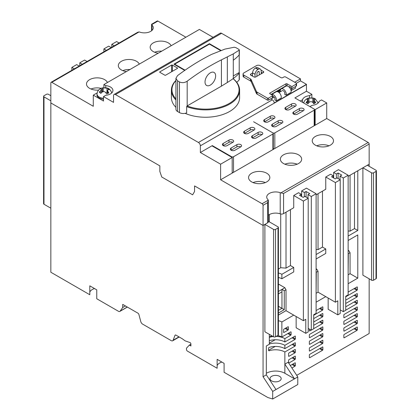 <?xml version="1.0" encoding="UTF-8"?>
<svg xmlns="http://www.w3.org/2000/svg" width="420" height="420" viewBox="0 0 420 420"><rect width="100%" height="100%" fill="white"/><g stroke="black" fill="none" stroke-linecap="round" stroke-linejoin="round"><path stroke-width="0.63" d="M224.091 363.358L224.091 372.272L267.876 397.551L272.701 399L272.701 391.424L263.057 376.724L263.057 225.461L194.565 185.918L194.565 191.489L192.638 194.828L161.768 177.009L159.841 171.439L159.841 165.869L50.836 102.937L50.836 272.244L89.801 294.74L89.801 285.831L96.758 289.847L96.758 298.756L118.466 311.294A2.73 1.575 60 0 0 119.831 311.425A2.73 1.575 60 0 0 120.141 311.141L122.703 307.498L122.703 304.379L137.975 313.199A1.365 0.788 60 0 1 138.884 314.454L140.794 321.605A2.73 1.575 60 0 0 142.606 324.114L171.286 340.673A2.73 1.575 60 0 0 172.652 340.804A2.73 1.575 60 0 0 173.098 340.253L175.009 335.307A1.365 0.788 60 0 1 175.229 335.034A1.365 0.788 60 0 1 175.907 335.097L182.411 338.851L185.115 340.856L189.929 342.536A1.092 0.63 60 0 1 190.901 343.959L190.901 345.98L189.357 345.088L186.464 348.191L186.464 349.435A1.365 0.788 60 0 0 187.425 351.104L217.135 368.256L217.135 359.342L224.091 363.358M271.64 380.898A5.591 3.229 180 0 1 270.002 378.614A5.591 3.229 180 0 1 273.457 375.632A5.591 3.229 180 0 1 279.552 376.331A5.591 3.229 180 0 1 281.19 378.614A5.591 3.229 180 0 1 277.736 381.602A5.591 3.229 180 0 1 271.64 380.898M94.526 288.556A9.55 5.513 0 0 0 89.801 292.073M50.836 95.697L48.426 94.306A1.365 0.788 180 0 0 46.494 94.306L43.985 95.749A1.365 0.788 180 0 0 43.586 96.306A1.365 0.788 180 0 0 43.985 96.868L50.836 100.821M369.164 166.315L369.164 144.044L283.563 193.463L280.922 192.864A2.73 1.575 180 0 1 280.214 192.685A8.867 5.119 180 0 0 271.257 192.591A8.867 5.119 180 0 0 266.726 197.059A8.867 5.119 180 0 0 268.028 199.721A2.73 1.575 180 0 1 268.333 200.135L268.427 221.708A2.73 1.575 0 0 1 267.624 222.821L263.057 225.461L264.889 224.401L273.567 229.415A1.365 0.788 180 0 0 275.499 229.415L278.008 227.966L278.008 335.344A1.365 0.788 180 0 0 278.407 334.787L278.407 227.409A1.365 0.788 180 0 1 278.008 227.966M268.427 221.23A8.867 5.119 180 0 0 269.325 221.839L278.008 226.853A1.365 0.788 180 0 1 278.407 227.409M354.501 172.662L354.501 228.58L357.782 230.475L357.782 170.772L362.896 167.816L371.574 172.83A1.365 0.788 180 0 0 373.506 172.83L376.016 171.381L376.016 278.759A1.365 0.788 180 0 0 376.415 278.203L376.415 170.825A1.365 0.788 180 0 1 376.016 171.381M348.138 176.337L369.164 164.199L367.332 165.254L376.016 170.268A1.365 0.788 180 0 1 376.415 170.825M263.057 376.724L266.333 374.829L266.333 345.98L269.325 344.253L269.325 334.341M278.008 335.344L275.499 336.793A1.365 0.788 180 0 1 273.567 336.793L264.889 331.779L264.889 224.401M272.701 391.424L275.982 389.534L266.333 374.829M272.701 399L297.78 384.52L297.78 376.945L288.136 362.245L284.855 364.135L284.855 373.27A13.099 7.56 0 0 0 266.333 373.27M275.982 389.534L297.78 376.945M369.164 278.817L369.164 333.506L296.719 375.328M221.86 362.072A9.55 5.513 0 0 0 217.135 365.589M189.357 345.088L190.901 344.201M125.402 305.939L122.703 307.498M71.862 70.282L71.862 67.405L74.361 68.843M43.586 96.306L43.586 203.684A1.365 0.788 0 0 0 43.985 204.241L50.836 208.194M362.896 167.816L362.896 275.195L371.574 280.208L371.574 172.83M348.138 292.068L356.963 286.976A0.546 0.315 -60 0 1 357.346 287.196L357.346 289.648A0.546 0.315 -60 0 1 356.963 290.315L345.723 296.804M345.723 300.143L356.963 293.659A0.546 0.315 -60 0 1 357.346 293.879L357.346 296.331A0.546 0.315 -60 0 1 356.963 296.998L345.723 303.487M345.723 306.826L356.963 300.342A0.546 0.315 -60 0 1 357.346 300.562L357.346 303.014A0.546 0.315 -60 0 1 356.963 303.681L345.723 310.17M357.346 309.697A0.546 0.315 -60 0 1 356.963 310.364L344.227 317.714A0.546 0.315 -60 0 1 343.844 317.494L343.844 315.042A0.546 0.315 -60 0 1 344.227 314.375L356.963 307.025A0.546 0.315 -60 0 1 357.346 307.246L357.346 309.697L354.837 308.248M357.346 316.381A0.546 0.315 -60 0 1 356.963 317.048L344.227 324.397A0.546 0.315 -60 0 1 343.844 324.177L343.844 321.725A0.546 0.315 -60 0 1 344.227 321.058L356.963 313.709A0.546 0.315 -60 0 1 357.346 313.929L357.346 316.381L354.837 314.932M357.346 323.064A0.546 0.315 -60 0 1 356.963 323.731L344.227 331.081A0.546 0.315 -60 0 1 343.844 330.86L343.844 328.409A0.546 0.315 -60 0 1 344.227 327.742L356.963 320.392A0.546 0.315 -60 0 1 357.346 320.612L357.346 323.064L354.837 321.615M357.346 329.747A0.546 0.315 -60 0 1 356.963 330.414L344.227 337.764A0.546 0.315 -60 0 1 343.844 337.544L343.844 335.092A0.546 0.315 -60 0 1 344.227 334.425L356.963 327.075A0.546 0.315 -60 0 1 357.346 327.296L357.346 329.747L354.837 328.298M316.108 310.558L322.476 306.883A0.546 0.315 -60 0 1 322.865 307.104L322.865 309.556A0.546 0.315 -60 0 1 322.476 310.228L313.698 315.294M313.698 318.633L322.476 313.567A0.546 0.315 -60 0 1 322.865 313.787L322.865 316.239A0.546 0.315 -60 0 1 322.476 316.911L313.698 321.977M313.698 325.316L322.476 320.25A0.546 0.315 -60 0 1 322.865 320.471L322.865 322.922A0.546 0.315 -60 0 1 322.476 323.594L313.698 328.661M311.189 330.11L309.745 330.944A0.546 0.315 -60 0 1 309.356 330.719L309.356 329.049M322.865 329.606A0.546 0.315 -60 0 1 322.476 330.278L309.745 337.628A0.546 0.315 -60 0 1 309.356 337.402L309.356 334.955A0.546 0.315 -60 0 1 309.745 334.283L322.476 326.933A0.546 0.315 -60 0 1 322.865 327.154L322.865 329.606L320.355 328.156M322.865 336.289A0.546 0.315 -60 0 1 322.476 336.961L309.745 344.311A0.546 0.315 -60 0 1 309.356 344.085L309.356 341.639A0.546 0.315 -60 0 1 309.745 340.967L322.476 333.617A0.546 0.315 -60 0 1 322.865 333.837L322.865 336.289L320.355 334.84M322.865 342.972A0.546 0.315 -60 0 1 322.476 343.639L309.745 350.994A0.546 0.315 -60 0 1 309.356 350.768L309.356 348.322A0.546 0.315 -60 0 1 309.745 347.65L322.476 340.3A0.546 0.315 -60 0 1 322.865 340.52L322.865 342.972L320.355 341.523M322.865 349.655A0.546 0.315 -60 0 1 322.476 350.322L309.745 357.677A0.546 0.315 -60 0 1 309.356 357.452L309.356 355.005A0.546 0.315 -60 0 1 309.745 354.333L322.476 346.983A0.546 0.315 -60 0 1 322.865 347.204L322.865 349.655L320.355 348.206M288.377 329.469A0.546 0.315 -60 0 1 287.989 330.136L283.967 332.456A0.546 0.315 -60 0 1 283.584 332.236L283.584 329.784A0.546 0.315 -60 0 1 283.967 329.117L287.989 326.792A0.546 0.315 -60 0 1 288.377 327.017L288.377 329.469L285.868 328.02M295.349 352.175A0.546 0.315 -60 0 1 294.961 352.842L288.981 356.296A0.546 0.315 -60 0 1 288.598 356.071L288.598 353.624A0.546 0.315 -60 0 1 288.981 352.952L294.961 349.503A0.546 0.315 -60 0 1 295.349 349.724L295.349 352.175L292.84 350.726M295.349 358.858A0.546 0.315 -60 0 1 294.961 359.525L288.981 362.98A0.546 0.315 -60 0 1 288.598 362.754L288.598 360.308A0.546 0.315 -60 0 1 288.981 359.635L294.961 356.186A0.546 0.315 -60 0 1 295.349 356.407L295.349 358.858L292.84 357.409M290.309 365.558L294.961 362.87A0.546 0.315 -60 0 1 295.349 363.09L295.349 365.542A0.546 0.315 -60 0 1 294.961 366.209L291.9 367.978M357.782 230.475L348.138 236.04M348.138 240.497L357.782 234.927L357.782 278.145L348.138 283.715M316.108 268.79L316.88 269.236L318.04 271.241L318.04 292.178L335.401 302.206L337.811 300.815L337.811 314.848L328.167 309.278L328.167 298.027M325.757 296.635L316.108 302.206M278.407 284.765L279.069 284.382L284.855 287.726L286.015 289.732L286.015 310.669L303.377 320.696L305.786 319.305L305.786 333.338L296.142 327.768L296.142 316.517M293.732 315.126L281.867 321.977L281.867 337.013L290.719 331.9A0.546 0.315 -60 0 1 291.107 332.125L291.107 334.577A0.546 0.315 -60 0 1 290.719 335.244L284.855 338.63L284.855 341.969L294.982 336.126A0.546 0.315 -60 0 1 295.365 336.346L295.365 338.798A0.546 0.315 -60 0 1 294.982 339.465L284.855 345.314L284.855 348.653L294.982 342.809A0.546 0.315 -60 0 1 295.365 343.03L295.365 345.481A0.546 0.315 -60 0 1 294.982 346.148L284.855 351.997L284.855 364.135L294.504 378.84L284.855 373.27M354.501 228.58L350.065 231.142L350.065 175.224M350.065 231.142L348.138 231M333.664 178.012L333.664 172.441L338.489 169.654L348.138 175.224L348.138 294.856L345.723 296.247L345.723 310.28L343.313 311.671L343.313 178.012L340.032 176.117L341.77 175.114L338.105 172.998L336.368 174.001L333.664 172.441M316.108 194.828L325.757 189.257L325.757 177.009L330.577 174.221L333.281 175.781L333.281 177.786M322.476 191.153L322.476 247.07L318.04 249.632L318.04 193.715M318.04 249.632L316.108 249.491M301.639 196.497L301.639 190.932L306.464 188.144L316.108 193.715L316.108 313.346L313.698 314.738L313.698 328.771L311.288 330.162L311.288 196.497L308.007 194.607L309.745 193.604L306.075 191.489L304.343 192.491L301.639 190.932M280.214 192.685L280.214 213.848A2.73 1.575 0 0 0 283.563 213.617L293.732 207.748L293.732 195.494L298.552 192.712L301.256 194.271L301.256 196.277M290.451 209.643L290.451 265.561L286.015 268.123L286.015 212.205M286.015 268.123L280.707 267.729L280.707 213.985M280.707 267.729L278.407 269.057M278.407 273.068A8.867 5.119 180 0 1 281.867 274.302L281.867 278.759A8.867 5.119 0 0 0 278.407 277.526M278.407 320.744A8.867 5.119 180 0 1 281.867 321.977M281.867 337.013A8.867 5.119 0 0 0 277.505 335.632M272.081 335.932A8.867 5.119 0 0 0 269.325 337.013M103.892 51.797L103.892 48.914L106.386 50.353M87.092 61.493L84.599 60.055L79.774 62.837L79.774 65.72M303.377 320.696L303.377 201.065L293.732 195.494M290.451 265.561L293.732 267.451L293.732 271.908L281.867 278.759M335.401 302.206L335.401 182.574L325.757 177.009M322.476 247.07L325.757 248.96L325.757 253.418L316.108 258.988M119.117 43.003L116.623 41.564L111.799 44.347L114.293 45.785M357.782 278.145L350.065 273.693L350.065 252.751L348.905 250.745L348.138 250.299M284.855 341.969A13.099 7.56 0 0 0 269.325 340.678M269.325 344.022A13.099 7.56 180 0 1 284.855 345.314M284.855 348.653A13.099 7.56 0 0 0 269.042 347.456L268.559 348.07L268.559 350.516L269.042 350.794A13.099 7.56 180 0 1 284.855 351.997M268.559 350.516L269.042 350.794L268.559 350.516M269.325 337.339A13.099 7.56 180 0 1 273.147 336.546M276.139 336.42A13.099 7.56 180 0 1 284.855 338.63M79.18 66.061L76.687 64.617L71.862 67.405M371.574 280.208A1.365 0.788 180 0 0 373.506 280.208L376.016 278.759M268.559 350.264L275.179 346.442M269.325 343.14L275.179 339.759M278.407 315.063L286.015 310.669M304.343 196.723L304.343 192.491M316.108 293.296L318.04 292.178M336.368 178.232L336.368 174.001M348.138 274.806L350.065 273.693M343.313 178.012L348.138 175.224M335.401 182.574L340.226 179.791L336.945 177.896L335.207 178.899L331.543 176.783L333.281 175.781M316.108 254.531L325.757 248.96M311.288 196.497L316.108 193.715M303.377 201.065L308.201 198.282L304.92 196.387L303.182 197.39L299.518 195.274L301.256 194.271M281.867 274.302L293.732 267.451M79.774 62.837L82.267 64.276M111.206 47.57L108.712 46.132L103.892 48.914M305.786 333.338L308.201 331.947L308.201 198.282M286.015 289.732L284.277 290.735L284.277 309.666L278.407 313.058M284.855 287.726L281.962 289.396L284.277 290.735M284.277 309.666L281.962 308.332L281.962 289.396L278.407 291.449M337.811 314.848L340.226 313.457L340.226 179.791M318.04 271.241L316.302 272.244L316.108 291.291M316.88 269.236L316.108 269.682M111.799 44.347L111.799 47.229M348.905 250.745L348.138 251.191M350.065 252.751L348.138 253.643M348.327 253.754L348.138 272.8M306.075 197.059L306.075 191.489M308.201 328.382L311.288 330.162M338.105 178.568L338.105 172.998M340.226 309.892L343.313 311.671M278.407 306.28L281.962 308.332L278.407 310.385M281.962 291.848L278.407 293.9M308.007 194.607L308.007 198.172M340.032 176.117L340.032 179.681M283.505 163.527A10.642 6.143 180 0 1 280.387 159.185A10.642 6.143 180 0 1 286.955 153.51A10.642 6.143 180 0 1 298.552 154.844A10.642 6.143 180 0 1 301.67 159.185A10.642 6.143 180 0 1 295.103 164.861A10.642 6.143 180 0 1 283.505 163.527M297.181 164.199A10.642 6.143 0 0 0 284.875 164.199M251.674 181.907A10.642 6.143 180 0 1 248.556 177.566A10.642 6.143 180 0 1 255.124 171.89A10.642 6.143 180 0 1 266.721 173.219A10.642 6.143 180 0 1 269.84 177.566A10.642 6.143 180 0 1 263.267 183.241A10.642 6.143 180 0 1 251.674 181.907M265.351 182.574A10.642 6.143 0 0 0 253.045 182.574M158.203 53.198A10.642 6.143 180 0 1 153.279 51.587A10.642 6.143 180 0 1 150.16 47.245A10.642 6.143 180 0 1 156.734 41.57A10.642 6.143 180 0 1 168.326 42.898A10.642 6.143 180 0 1 171.124 45.743M161.753 51.151A10.642 6.143 0 0 0 154.649 52.253M98.627 90.085A10.642 6.143 180 0 1 89.612 88.342A10.642 6.143 180 0 1 86.499 84A10.642 6.143 180 0 1 93.067 78.325A10.642 6.143 180 0 1 104.664 79.658A10.642 6.143 180 0 1 107.457 82.498M101.094 88.321A10.642 6.143 0 0 0 90.988 89.014M126.367 71.579A10.642 6.143 180 0 1 121.448 69.967A10.642 6.143 180 0 1 118.33 65.62A10.642 6.143 180 0 1 124.898 59.945A10.642 6.143 180 0 1 136.495 61.278A10.642 6.143 180 0 1 139.288 64.118M129.922 69.526A10.642 6.143 0 0 0 122.819 70.633M315.336 145.152A10.642 6.143 180 0 1 312.223 140.805A10.642 6.143 180 0 1 318.791 135.13A10.642 6.143 180 0 1 330.388 136.463A10.642 6.143 180 0 1 333.501 140.805A10.642 6.143 180 0 1 326.933 146.48A10.642 6.143 180 0 1 315.336 145.152M329.012 145.819A10.642 6.143 0 0 0 316.712 145.819M271.352 94.584L277.499 91.035L277.499 91.686M277.499 91.035A10.505 6.064 180 0 1 276.034 91.544M279.017 92.537L282.224 90.689A2.184 1.26 60 0 1 283.316 90.794A2.184 1.26 60 0 1 284.65 94.243L286.204 95.135L291.029 92.353A4.232 2.441 -120 0 0 288.136 86.342A4.232 2.441 -120 0 0 286.02 86.132L281.201 88.914A4.232 2.441 60 0 1 283.316 89.124A4.232 2.441 60 0 1 286.204 95.135M280.413 91.733A4.232 2.441 60 0 1 281.201 88.914M272.654 96.275A2.184 1.26 60 0 1 273.473 96.474A2.184 1.26 60 0 1 274.811 99.923L276.365 100.816L281.185 98.033A4.232 2.441 -120 0 0 278.297 92.022A4.232 2.441 -120 0 0 276.181 91.812L271.367 94.589A4.232 2.441 60 0 1 273.473 94.805A4.232 2.441 60 0 1 276.365 100.816M280.371 89.04A9.55 5.513 180 0 1 280.024 89.539M279.867 89.723A9.55 5.513 180 0 1 277.499 91.45M273.294 148.654A1.365 0.788 0 0 0 274.822 148.491L314.181 125.769A1.365 0.788 0 0 0 314.58 125.213L314.58 109.62A1.365 0.788 180 0 0 314.181 109.064L294.887 97.923L306.464 91.24L306.464 84.556L200.356 145.819L200.356 152.502L211.932 145.819L232.186 157.516L232.186 173.108L220.61 179.791L262.085 203.737L268.333 200.135L267.624 202.666L263.057 205.306A1.37 0.793 -120 0 0 262.085 203.737M369.164 144.044A1.37 0.793 -120 0 0 368.198 142.475L326.718 118.529L326.718 102.937L321.51 99.928L319.258 101.225A8.458 4.883 180 0 1 312.186 105.31L309.934 106.612L315.147 109.62L315.147 125.213L232.186 173.108M294.887 97.923L300.29 101.042L302.542 99.739A8.458 4.883 180 0 1 309.614 95.66L311.866 94.358L306.464 91.24M326.718 118.529L315.147 125.213M151.972 30.419L151.972 25.085A2.73 1.575 180 0 1 151.667 24.67L151.652 24.218L157.227 21A1.365 0.788 -120 0 1 157.909 21.068L151.667 24.67M151.972 25.085A8.867 5.119 180 0 1 153.274 27.752A8.867 5.119 180 0 1 148.743 32.214A8.867 5.119 180 0 1 139.786 32.12A2.73 1.575 180 0 0 139.072 31.946L51.802 82.331L93.282 106.276L93.282 95.141L103.504 101.042L103.504 96.584L113.537 102.375L113.537 95.692A2.73 1.575 60 0 1 114.098 94.448A2.73 1.575 60 0 1 115.463 94.579L198.424 142.48A2.73 1.575 -120 0 1 200.356 145.819M185.882 37.217L157.909 21.068M318.491 102.638L318.056 102.391M303.77 102.317A8.458 4.883 0 0 0 303.308 102.785M280.214 213.848A8.867 5.119 0 0 0 268.427 215.208M263.057 205.306L263.057 225.461L194.565 185.918L194.565 191.489L192.638 194.828L161.768 177.009L159.841 171.439L159.841 165.869L50.836 102.937L50.836 82.887A1.365 0.788 -120 0 1 51.119 82.262A1.365 0.788 -120 0 1 51.802 82.331M111.998 92.689A8.458 4.883 0 0 0 111.599 92.29M97.167 92.894L93.282 95.141M200.356 152.502L220.61 164.199L232.186 157.516M220.61 179.791L220.61 164.199M306.464 84.556A2.73 1.575 -120 0 0 306.453 84.331L274.239 102.931A2.73 1.575 -120 0 0 272.318 99.818L270.68 98.873M213.055 37.312L199.39 29.421L103.892 84.556L105.756 85.633A8.458 4.883 180 0 1 112.927 90.463A8.458 4.883 180 0 1 105.756 95.288L103.504 96.584M294.698 82.22L300.484 78.876L221.576 33.317A2.73 1.575 -120 0 0 220.211 33.185L114.098 94.448M300.484 78.876L300.484 80.882L296.389 83.249M306.453 84.331L300.484 80.882M311.866 97.713L311.866 94.358M326.718 102.937L315.147 109.62M302.542 99.739L302.542 102.344M103.892 87.659L103.892 84.556M51.119 82.262L137.723 32.261L139.072 31.946M309.614 95.66L309.614 97.755M105.756 87.733L105.756 85.633M280.754 88.82A10.505 6.064 180 0 1 279.867 89.665L281.978 88.463M171.607 65.063A0.546 0.315 180 0 1 172.379 65.063L177.398 67.961A0.546 0.315 180 0 1 177.398 68.408L165.627 75.201A0.546 0.315 180 0 1 164.855 75.201L159.841 72.303A0.546 0.315 180 0 1 159.841 71.857L171.607 65.063L171.607 71.746M184.727 70.413L173.922 64.171L209.422 43.68L221.051 50.395M280.355 91.387L278.749 92.316M274.244 97.162L272.139 98.38L271.834 98.201M277.993 91.864L279.867 90.783L279.867 89.665M209.422 43.68L209.422 44.126L220.579 50.563M272.139 98.38A2.184 1.26 60 0 1 272.039 98.086M185.078 70.166L174.694 64.171L174.694 64.617M174.694 64.171L209.422 44.126M261.266 73.789L261.13 70.802A4.095 2.363 120 0 0 260.29 69.095A4.095 2.363 120 0 0 258.242 69.295L257.959 69.463A4.095 2.363 120 0 0 255.071 74.303L254.951 77.159M256.867 76.325L256.998 73.3A1.365 0.788 -60 0 1 257.959 71.689L258.242 71.526A1.365 0.788 -60 0 1 258.925 71.458A1.365 0.788 -60 0 1 259.203 72.025L259.334 74.902M260.29 69.095L257.78 67.646A4.095 2.363 120 0 0 255.733 67.851L255.454 68.014A4.095 2.363 120 0 0 252.562 72.854L252.425 76.083M289.585 109.562A2.73 1.575 180 0 1 285.726 109.562A2.73 1.575 180 0 1 284.923 108.449A2.73 1.575 180 0 1 285.726 107.336L291.512 103.992A2.73 1.575 180 0 1 294.483 103.651A2.73 1.575 180 0 1 296.168 105.105A2.73 1.575 180 0 1 295.37 106.223L289.585 109.562M297.491 114.13A2.73 1.575 180 0 1 293.632 114.13A2.73 1.575 180 0 1 292.834 113.017A2.73 1.575 180 0 1 293.632 111.904L299.423 108.559A2.73 1.575 180 0 1 302.395 108.218A2.73 1.575 180 0 1 304.08 109.673A2.73 1.575 180 0 1 303.282 110.786L297.491 114.13M268.359 121.816A2.73 1.575 180 0 1 264.5 121.816A2.73 1.575 180 0 1 263.702 120.703A2.73 1.575 180 0 1 264.5 119.59L270.291 116.245A2.73 1.575 180 0 1 273.262 115.904A2.73 1.575 180 0 1 274.948 117.359A2.73 1.575 180 0 1 274.15 118.472L268.359 121.816M276.271 126.383A2.73 1.575 180 0 1 272.412 126.383A2.73 1.575 180 0 1 271.614 125.27A2.73 1.575 180 0 1 272.412 124.152L278.197 120.813A2.73 1.575 180 0 1 281.174 120.472A2.73 1.575 180 0 1 282.86 121.926A2.73 1.575 180 0 1 282.056 123.039L276.271 126.383M314.58 109.62A1.365 0.788 180 0 1 314.181 110.177L274.822 132.898A1.365 0.788 180 0 1 272.895 132.898A1.365 0.788 180 0 1 273.294 133.455A1.365 0.788 180 0 1 272.895 134.012L233.536 156.734A1.365 0.788 180 0 1 231.609 156.734L212.315 145.598M253.601 121.758L272.895 132.898L253.601 121.758M295.37 106.223A2.73 1.575 0 0 0 291.512 106.223L285.726 109.562L285.726 107.336M303.282 110.786A2.73 1.575 0 0 0 299.423 110.786L293.632 114.13L293.632 111.904M274.15 118.472A2.73 1.575 0 0 0 270.291 118.472L264.5 121.816L264.5 119.59M282.056 123.039A2.73 1.575 0 0 0 278.197 123.039L272.412 126.383L272.412 124.152M248.294 133.397A2.73 1.575 180 0 1 244.44 133.397A2.73 1.575 180 0 1 243.637 132.284A2.73 1.575 180 0 1 244.44 131.171L250.226 127.832A2.73 1.575 180 0 1 253.197 127.491A2.73 1.575 180 0 1 254.882 128.945A2.73 1.575 180 0 1 254.084 130.058L248.294 133.397M256.205 137.965A2.73 1.575 180 0 1 252.347 137.965A2.73 1.575 180 0 1 251.548 136.852A2.73 1.575 180 0 1 252.347 135.739L258.137 132.395A2.73 1.575 180 0 1 261.109 132.053A2.73 1.575 180 0 1 262.794 133.513A2.73 1.575 180 0 1 261.996 134.626L256.205 137.965M227.073 145.651A2.73 1.575 180 0 1 223.214 145.651A2.73 1.575 180 0 1 222.416 144.538A2.73 1.575 180 0 1 223.214 143.425L229.005 140.081A2.73 1.575 180 0 1 231.977 139.739A2.73 1.575 180 0 1 233.662 141.199A2.73 1.575 180 0 1 232.864 142.312L227.073 145.651M234.985 150.218A2.73 1.575 180 0 1 231.126 150.218A2.73 1.575 180 0 1 230.328 149.105A2.73 1.575 180 0 1 231.126 147.992L236.912 144.648A2.73 1.575 180 0 1 239.888 144.307A2.73 1.575 180 0 1 241.573 145.761A2.73 1.575 180 0 1 240.77 146.879L234.985 150.218M232.186 172.526A1.365 0.788 0 0 0 233.536 172.326L272.895 149.604A1.365 0.788 0 0 0 273.294 149.047L273.294 133.455M254.084 130.058A2.73 1.575 0 0 0 250.226 130.058L244.44 133.397L244.44 131.171M261.996 134.626A2.73 1.575 0 0 0 258.137 134.626L252.347 137.965L252.347 135.739M232.864 142.312A2.73 1.575 0 0 0 229.005 142.312L223.214 145.651L223.214 143.425M240.77 146.879A2.73 1.575 0 0 0 236.912 146.879L231.126 150.218L231.126 147.992M185.12 113.342A34.104 19.693 0 0 0 220.799 115.159A34.104 19.693 0 0 0 239.61 97.555L239.61 90.206A34.104 19.693 180 0 1 229.625 104.129A34.104 19.693 180 0 1 186.664 106.617L186.664 112.854A5.455 3.15 0 0 1 179.461 112.592L177.534 111.479L177.534 80.813L175.933 78.361L177.534 75.626A218.274 126.021 120 0 1 200.686 60.244A218.274 126.021 120 0 1 211.78 54.301L224.994 49.087L234.129 47.255L235.741 47.56L238.938 49.402L239.174 50.169L239.337 49.891L239.337 54.595A1.365 0.788 180 0 1 239.174 54.968L239.174 50.169L233.289 53.881L233.289 60.244A56.763 32.771 0 0 0 239.174 54.968M236.775 82.341A56.763 32.771 0 0 0 239.174 79.916L239.174 73.232A56.763 32.771 180 0 1 233.289 78.508L233.047 78.687L233.399 78.876A34.104 19.693 180 0 1 239.61 90.206M221.424 86.142A585.359 337.953 180 0 0 227.335 82.488A118.377 68.345 180 0 0 233.042 78.687A33.558 19.378 180 0 1 229.236 103.462A33.558 19.378 180 0 1 187.094 105.961A5.455 3.15 180 0 0 187.178 105.908L221.424 86.142L221.424 59.866A218.274 126.021 120 0 0 210.331 65.814A218.274 126.021 120 0 0 187.178 81.197C184.632 82.845 182.059 83.087 179.461 81.926L177.534 80.813M221.424 59.866L233.289 53.881M210.331 72.828A7.502 4.331 -60 0 1 214.084 72.455A7.502 4.331 -60 0 1 215.234 78.472A7.502 4.331 -60 0 1 210.331 85.082A7.502 4.331 -60 0 1 206.577 85.454A7.502 4.331 -60 0 1 205.427 79.443A7.502 4.331 -60 0 1 210.331 72.828M175.933 100.013A34.104 19.693 180 0 1 171.402 90.206L171.402 97.555A34.104 19.693 0 0 0 175.933 107.363M171.402 90.206A34.104 19.693 180 0 1 175.933 80.398M175.933 78.361L175.933 109.252A5.455 3.15 0 0 0 177.534 111.479M186.664 106.617L187.094 105.961M239.174 79.916A1.365 0.788 0 0 0 239.337 79.543L239.337 72.859A1.365 0.788 0 0 0 239.211 72.529L233.289 75.947M175.933 98.921A33.558 19.378 180 0 1 175.933 80.598M239.174 73.232A1.365 0.788 0 0 0 239.337 72.859M239.211 54.926L239.211 72.529M233.289 78.508L233.289 60.244M295.47 86.562L295.47 88.232L291.401 90.342A2.184 1.26 -120 0 0 291.611 89.57A2.184 1.26 -120 0 0 290.068 86.898A2.184 1.26 -120 0 0 288.976 86.788L288.855 86.856M261.03 70.135L263.345 71.468A1.365 0.788 180 0 1 263.744 72.025A1.365 0.788 180 0 1 263.345 72.587L255.822 76.928A1.365 0.788 180 0 1 253.895 76.928L250.808 75.143A1.365 0.788 180 0 1 250.404 74.587A1.365 0.788 180 0 1 250.808 74.03L252.556 73.022M250.472 78.96A2.73 1.575 180 0 1 251.186 79.684L256.41 91.434A2.73 1.575 0 0 0 257.119 92.159L267.398 98.091A0.819 0.473 0 0 0 268.553 98.091L272.412 95.865A0.819 0.473 0 0 0 272.654 95.529A0.819 0.473 0 0 0 272.412 95.193L269.908 93.749A0.819 0.473 180 0 1 269.666 93.413A0.819 0.473 180 0 1 269.908 93.077L285.92 83.832A0.819 0.473 180 0 1 287.075 83.832L291.9 86.62L296.142 84.168A1.365 0.788 0 0 0 296.541 83.611A1.365 0.788 0 0 0 296.142 83.055L285.726 77.039A1.365 0.788 0 0 0 283.794 77.039L282.833 77.595A1.365 0.788 180 0 1 280.901 77.595L260.258 65.677A2.73 1.575 0 0 0 256.399 65.677L243.863 72.917A2.73 1.575 0 0 0 243.059 74.03A2.73 1.575 0 0 0 243.863 75.143L250.472 78.96L250.472 80.966L243.863 77.149L243.863 75.143M261.198 72.235L262.574 73.028M251.58 75.59L252.467 75.075M256.41 91.434L256.41 93.439L251.186 81.69A2.73 1.575 0 0 0 250.472 80.966M243.059 74.03L243.059 76.036A2.73 1.575 0 0 0 243.863 77.149M296.142 84.168L296.142 86.173A1.365 0.788 0 0 0 296.541 85.617L296.541 83.611M296.142 86.173L291.9 88.625L291.9 86.62M291.611 90.463L291.611 88.457L291.9 88.625M287.385 86.016L287.075 85.838A0.819 0.473 0 0 0 285.92 85.838L271.063 94.416M272.412 95.865L272.412 97.87A0.819 0.473 0 0 0 272.654 97.535L272.654 95.529M272.412 97.87L268.553 100.097L268.553 98.091M267.398 98.091L267.398 100.097A0.819 0.473 0 0 0 268.553 100.097M267.398 100.097L257.119 94.164L257.119 92.159M256.41 93.439A2.73 1.575 0 0 0 257.119 94.164M313.961 101.582L312.832 102.044L312.832 98.012L313.793 98.159L315.042 98.732L318.208 102.942M307.839 103.598L307.839 99.902L307.041 99.125L306.075 99.272L308.128 98.112L313.672 98.112L315.725 99.272L314.758 99.125L313.961 99.902L315.725 102.617L313.793 103.73L312.832 102.464C311.54 101.404 310.254 101.404 308.973 102.464L308.007 103.73L306.075 102.617L307.041 101.351L307.041 103.058M307.839 99.902L307.041 101.351M303.592 102.947L304.862 100.333L308.007 98.159L308.973 98.012L308.973 102.044A2.73 1.575 0 0 0 309.267 102.191M312.832 98.012L308.973 98.012M313.793 101.488L313.793 98.159M308.973 102.044L307.839 101.582M308.007 101.488L308.007 98.159M312.532 102.191A2.73 1.575 0 0 0 312.832 102.044M107.457 92.027L106.985 92.227L106.985 88.189L108.092 88.436L109.688 89.712L108.586 89.471L107.457 90.421L108.77 93.014L106.559 93.933L105.761 92.589C104.659 91.418 103.388 91.298 101.95 92.237L100.847 93.403L99.246 92.127L100.354 90.962L100.354 92.909M103.504 98.275A7.445 4.3 180 0 1 98.438 96.532A7.445 4.3 180 0 1 97.031 93.854C97.372 91.051 98.905 89.14 101.63 88.111L100.165 88.83L100.968 88.762L101.483 89.355L100.354 90.962M101.63 88.111L102.58 87.843C106.229 87.596 108.533 88.085 109.494 89.308L110.586 90.41L111.778 92.92M102.968 91.702L102.38 91.235L102.38 87.906L103.178 87.838L103.178 91.655M106.985 88.189L103.178 87.838M97.031 93.854L96.973 94.757A7.502 4.331 0 0 0 98.39 97.456A7.502 4.331 0 0 0 103.504 99.209M108.092 89.539L108.092 88.436M102.38 91.235L101.483 91.607M105.704 92.51A2.73 1.575 0 0 0 106.985 92.227M173.098 340.253L178.967 336.861M175.581 334.976L175.009 335.307M120.141 311.141L127.276 307.02M43.985 204.241L43.985 96.868M269.325 221.839L269.325 214.599M273.567 336.793L273.567 229.415M373.506 280.208L373.506 172.83M354.065 288.645L356.963 290.315M354.065 295.328L356.963 296.998M354.065 302.012L356.963 303.681M354.065 308.695L356.963 310.364M344.227 317.714L343.844 317.494M354.065 315.378L356.963 317.048M344.227 324.397L343.844 324.177M354.065 322.061L356.963 323.731M344.227 331.081L343.844 330.86M354.065 328.744L356.963 330.414M344.227 337.764L343.844 337.544M319.583 308.553L322.476 310.228M319.583 315.236L322.476 316.911M319.583 321.919L322.476 323.594M309.745 330.944L309.356 330.719M319.583 328.603L322.476 330.278M309.745 337.628L309.356 337.402M319.583 335.286L322.476 336.961M309.745 344.311L309.356 344.085M319.583 341.969L322.476 343.639M309.745 350.994L309.356 350.768M319.583 348.653L322.476 350.322M309.745 357.677L309.356 357.452M285.096 328.466L287.989 330.136M283.967 332.456L283.584 332.236M292.068 351.173L294.961 352.842M288.981 356.296L288.598 356.071M292.068 357.856L294.961 359.525M288.981 362.98L288.598 362.754M292.068 364.539L294.961 366.209M292.084 344.479L294.982 346.148M292.084 337.796L294.982 339.465M287.826 333.575L290.719 335.244M275.499 336.793L275.499 229.415M354.837 288.199L357.346 289.648M357.346 287.196L356.963 286.976M354.837 294.882L357.346 296.331M357.346 293.879L356.963 293.659M354.837 301.565L357.346 303.014M357.346 300.562L356.963 300.342M357.346 307.246L356.963 307.025M357.346 313.929L356.963 313.709M357.346 320.612L356.963 320.392M357.346 327.296L356.963 327.075M320.355 308.107L322.865 309.556M322.865 307.104L322.476 306.883M320.355 314.79L322.865 316.239M322.865 313.787L322.476 313.567M320.355 321.473L322.865 322.922M322.865 320.471L322.476 320.25M322.865 327.154L322.476 326.933M322.865 333.837L322.476 333.617M322.865 340.52L322.476 340.3M322.865 347.204L322.476 346.983M288.377 327.017L287.989 326.792M295.349 349.724L294.961 349.503M295.349 356.407L294.961 356.186M292.84 364.093L295.349 365.542M295.349 363.09L294.961 362.87M292.856 344.032L295.365 345.481M295.365 343.03L294.982 342.809M292.856 337.349L295.365 338.798M295.365 336.346L294.982 336.126M288.598 333.128L291.107 334.577M291.107 332.125L290.719 331.9M280.922 192.864L368.198 142.475M272.318 99.818L198.424 142.48M267.624 222.821L267.624 202.666M283.563 193.463L283.563 213.617M221.576 33.317L115.463 94.579M172.379 71.3L172.379 65.063M177.398 67.961L177.398 68.408M159.841 72.303L159.841 71.857M258.242 69.295L255.733 67.851M255.454 68.014L257.959 69.463M259.203 72.025L258.29 71.5M255.071 74.303L252.562 72.854M314.181 125.769L314.181 110.177M274.822 132.898L274.822 148.491M291.512 103.992L291.512 106.223M299.423 108.559L299.423 110.786M270.291 118.472L270.291 116.245M278.197 120.813L278.197 123.039M272.895 149.604L272.895 134.012M233.536 156.734L233.536 172.326M231.609 157.18L231.609 156.734M250.226 127.832L250.226 130.058M258.137 132.395L258.137 134.626M229.005 142.312L229.005 140.081M236.912 144.648L236.912 146.879M187.178 105.908L187.178 81.197M179.461 81.926L179.461 112.592M227.335 82.488L227.335 56.868M250.808 74.03L250.808 75.143M263.345 72.587L263.345 71.468M251.186 81.69L251.186 79.684M287.075 85.838L287.075 83.832M285.92 85.838L285.92 83.832M269.908 93.749L269.908 93.077M314.758 103.058L314.758 101.351M107.972 93.235L107.972 91.665M127.37 307.072L119.831 311.425M179.225 337.008L172.652 340.804M151.573 30.765L151.573 24.365M313.961 103.598L313.961 99.902M107.457 93.45L107.457 90.421M101.483 92.678L101.483 89.355"/></g></svg>
